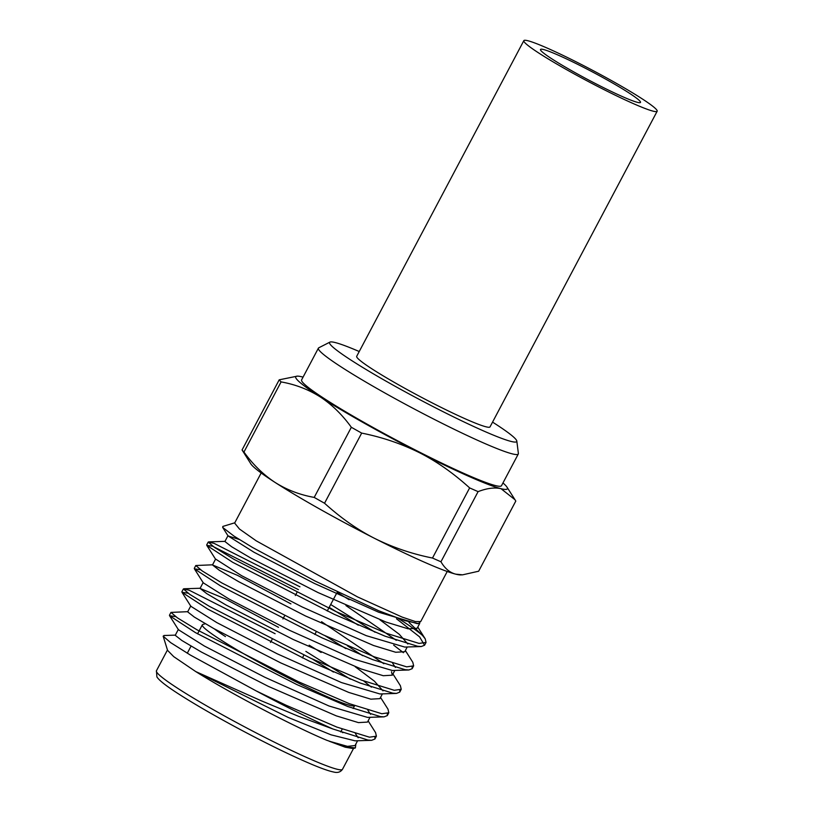 <?xml version="1.0" encoding="UTF-8"?>
<svg xmlns="http://www.w3.org/2000/svg" width="813" height="813" viewBox="0 0 813 813"><rect width="100%" height="100%" fill="white"/><g stroke="black" fill="none" stroke-linecap="round" stroke-linejoin="round"><path stroke-width="1.22" d="M523.836 40.65L356.704 356.297A75.426 5.945 27.9 0 0 420.585 396.846A75.426 5.945 27.9 0 0 490.026 426.886L657.158 111.239A75.426 5.945 27.9 0 0 641.701 98.536A75.426 5.945 27.9 0 0 569.059 58.323A75.426 5.945 27.9 0 0 523.836 40.65A75.426 5.945 27.9 0 0 587.708 81.198A75.426 5.945 27.9 0 0 657.158 111.239M628.896 92.885A56.575 4.461 27.9 0 0 574.415 62.723A56.575 4.461 27.9 0 0 540.503 49.471A56.575 4.461 27.9 0 0 588.409 79.887A56.575 4.461 27.9 0 0 640.492 102.418A56.575 4.461 27.9 0 0 628.896 92.885M374.458 538.308A119.745 9.441 -152.1 0 1 275.018 482.394A119.745 9.441 -152.1 0 1 250.871 463.898L242.061 449.955A134.816 10.63 27.9 0 0 243.951 452.048C252.945 464.528 263.3 474.65 275.018 482.394C286.735 489.822 299.794 494.832 314.204 497.414A134.816 10.63 27.9 0 0 324.539 503.237C340.901 518.023 357.537 529.71 374.458 538.308C392.547 547.332 411.896 553.917 432.496 558.043A134.816 10.63 27.9 0 0 440.951 561.773C444.904 568.551 449.833 572.677 455.747 574.161A119.745 9.441 -152.1 0 1 374.458 538.308M462.577 574.832L460.524 574.903A119.745 9.441 -152.1 0 1 455.747 574.161L462.577 574.832L478.664 571.214L515.798 501.072L514.964 499.7L501.001 488.684A119.745 9.441 27.9 0 0 506.987 487.139A119.745 9.441 27.9 0 0 502.962 482.952M419.721 452.831A119.745 9.441 27.9 0 0 501.001 488.684C494.65 487.231 487.007 488.217 478.095 491.631A134.816 10.63 -152.1 0 1 469.64 487.902C453.288 473.115 436.642 461.428 419.721 452.831C401.632 443.807 382.283 437.221 361.683 433.095A134.816 10.63 -152.1 0 1 351.338 427.282C342.232 414.681 331.877 404.569 320.271 396.927A119.745 9.441 27.9 0 0 419.721 452.831M303.066 377.12A119.745 9.441 27.9 0 0 302.111 376.876A119.745 9.441 27.9 0 0 297.345 376.134A119.745 9.441 27.9 0 0 320.271 396.927C308.412 389.447 295.353 384.437 281.095 381.907A134.816 10.63 -152.1 0 1 279.205 379.823L297.345 376.134M359.234 351.521A105.893 8.354 27.9 0 0 329.936 342.11A105.893 8.354 27.9 0 0 419.254 399.376A105.893 8.354 27.9 0 0 516.814 441.063A105.893 8.354 27.9 0 0 495.036 423.705A105.893 8.354 27.9 0 0 492.556 422.11M329.936 342.11L318.798 347.781A113.088 8.913 27.9 0 0 318.411 348.137A113.088 8.913 27.9 0 0 414.183 408.939A113.088 8.913 27.9 0 0 518.298 453.979A113.088 8.913 27.9 0 0 518.379 453.461L516.814 441.063M318.411 348.137L301.613 379.864A113.088 8.913 27.9 0 0 397.384 440.656A113.088 8.913 27.9 0 0 501.509 485.696L518.298 453.979M279.205 379.823L242.061 449.955M243.951 452.048L281.095 381.907M351.338 427.282L314.204 497.414M324.539 503.237L361.683 433.095M469.64 487.902L432.496 558.043M440.951 561.773L478.095 491.631M225.465 636.579A81.422 6.423 -152.1 0 1 214.297 628.856M205.333 623.723L202.813 624.486A86.208 6.799 27.9 0 0 202.315 624.841A86.208 6.799 27.9 0 0 219.988 639.364A86.208 6.799 27.9 0 0 302.151 684.902A86.208 6.799 27.9 0 0 354.61 705.654M355.799 744.515L355.383 747.919L346.277 746.893L326.877 740.318C293.005 726.172 230.333 693.316 195.74 671.579L261.268 700.776L298.503 716.314L333.005 729.027L367.923 740.033L371.632 740.308L374.895 739.027L374.925 737.218M175.598 616.62L169.571 615.726L195.466 632.636L296.979 684.637L347.761 706.487L380.342 716.588L384.041 716.863L387.313 715.582L387.344 713.773M333.462 672.066L312.436 659.069M188.016 593.185L181.99 592.291L207.884 609.191L309.397 661.193L360.169 683.042L392.75 693.143L396.449 693.418L399.722 692.137L399.752 690.328M345.871 648.622L324.854 635.624M200.425 569.74L194.398 568.846L220.293 585.756L321.806 637.758L372.588 659.607L405.169 669.699L408.868 669.983L412.14 668.703L412.171 666.884M358.289 625.177L329.184 607.352M298.442 589.659L212.478 546.163L206.807 545.401L232.711 562.311L334.224 614.313L384.996 636.162L417.577 646.254L421.276 646.538L424.549 645.248L419.599 636.874L396.459 618.754M167.62 650.42L173.728 656.65L195.74 671.579L288.168 717.432L331.023 734.82L355.088 740.836L371.632 740.308M358.187 737.777L355.423 733.641M169.571 615.726L178.433 629.719L204.368 646.03L264.794 677.239L329.011 705.999L367.496 717.391L384.041 716.863M370.606 714.332L367.832 710.206M181.99 592.291L190.852 606.285L216.786 622.585L277.213 653.794L341.419 682.554L379.915 693.956L396.449 693.418M383.014 690.887L374.407 681.162L355.19 666.741M194.398 568.846L203.26 582.84L229.195 599.14L289.621 630.349L353.838 659.109L392.333 670.512L408.868 669.983M395.433 667.443L392.669 663.317M290.922 603.876L237.396 575.309L212.488 564.954L215.597 559.059L241.613 575.695L302.04 606.905L366.246 635.664L404.742 647.067L421.276 646.538M407.841 644.008L399.213 634.252L379.935 619.801M349.123 599.72L337.11 592.372M239.235 539.446L228.087 535.95L254.012 552.251L314.438 583.46L378.655 612.219L417.16 623.622L418.431 623.581L420.849 621.315M222.904 526.418L222.681 527.424L233.992 536.102L252.467 547.434L315.078 581.031L378.797 610.787L405.118 620.695L418.431 623.571M353.096 748.56L345.169 747.188L329.123 741.182L347.446 746.344L355.057 745.541L357.588 740.755M175.232 635.319L181.899 640.522L201.421 652.056L268.331 686.365L336.328 715.877L358.442 722.615L367.476 722.086L370.006 717.32M190.77 605.949L187.64 611.864L194.317 617.067L213.849 628.601L280.749 662.91L348.747 692.422L370.85 699.17L379.895 698.641L382.415 693.875M371.399 687.168L363.624 680.938M321.115 652.473L309.164 645.166M278.503 627.321L224.977 598.764L200.059 588.409L206.736 593.612L226.258 605.146L293.168 639.465L361.165 668.967L383.279 675.715L392.313 675.186L391.51 671.762M383.848 663.733L321.582 621.711M212.488 564.954L219.154 570.157L238.687 581.691L305.586 616.01L373.584 645.512L395.697 652.26L404.732 651.731L407.242 646.985M396.287 640.298L345.952 605.563M228.016 535.615L224.896 541.499L231.573 546.702L251.095 558.236L318.005 592.555L386.002 622.067L408.116 628.805L417.15 628.276L419.721 623.408M368.126 720.857L375.565 732.604L376.409 736.182L369.437 737.188L336.856 727.086L286.074 705.237L256.308 690.979L190.364 655.065L170.628 642.616L163.159 636.162L164.48 635.481M341.023 731.365L342.852 732.726M187.976 611.681L170.964 612.402L177.447 617.88L196.98 629.79L298.493 681.792L349.265 703.641L381.846 713.743L388.817 712.737L387.984 709.16L380.535 697.422M350.251 679.129L305.871 651.386M275.129 633.703L189.165 590.208L183.382 588.958L189.856 594.435L209.388 606.346L310.901 658.347L361.673 680.196L394.254 690.298L401.236 689.292L400.392 685.715L392.953 673.977M362.669 655.685L347.385 645.776M212.823 564.801L195.791 565.513L202.274 570.99L221.797 582.911L323.31 634.912L374.092 656.762L406.673 666.853L413.644 665.847L412.801 662.28L405.362 650.532M403.39 652.697L393.685 645.146M375.078 632.24L330.688 604.506M299.946 586.813L213.982 543.318L208.209 542.068L214.683 547.545L234.215 559.466L335.728 611.467L386.5 633.317L419.081 643.408L426.053 642.412L425.219 638.835L422.445 635.39L409 622.433M447.231 571.488L420.697 621.599L415.372 621.559L402.181 617.108L357.568 596.935L256.227 540.838L239.489 529.05L234.652 523.105M256.308 690.979A119.745 9.441 27.9 0 0 333.005 729.027M398.075 618.317A119.745 9.441 -152.1 0 1 422.445 635.39M178.006 688.509A105.263 8.303 27.9 0 0 279.377 744.637A105.263 8.303 27.9 0 0 342.497 769.291C340.505 772.167 337.558 773.072 333.635 772.015C329.082 771.12 321.846 768.58 311.918 764.413C291.725 755.846 267.416 743.997 239.002 728.865C214.754 715.867 194.632 704.231 178.657 693.977C166.299 686.04 159.053 680.359 156.899 676.904L156.442 670.776A105.263 8.303 27.9 0 0 178.006 688.509M506.987 487.139L514.964 499.7M296.836 592.697L295.332 595.543M284.428 616.142L282.914 618.988M272.009 639.587L270.505 642.433M336.328 593.856L327.233 611.03M316.328 631.62L314.824 634.465M303.92 655.065L302.416 657.91M202.315 624.841L197.549 633.845M191.065 646.091L187.285 653.225M354.631 705.664L353.127 708.509M342.222 729.098L340.708 731.944M206.807 545.401L215.669 559.395M228.087 535.95L222.681 527.424M175.557 635.126L163.941 635.502M200.394 588.246L183.87 588.775M225.231 541.356L208.687 541.885M417.78 627.087L425.219 638.835M175.222 635.319L178.362 629.394M200.059 588.409L203.189 582.504M392.313 675.186L394.833 670.43M261.166 472.973L234.632 523.084M167.458 649.973L156.442 670.776M353.513 748.488L342.497 769.291M208.209 542.068L206.695 544.923M195.791 565.523L194.287 568.358M183.382 588.958L181.868 591.803M170.964 612.402L169.46 615.248M426.053 642.412L424.549 645.258M413.644 665.857L412.14 668.703M401.226 689.302L399.722 692.148M388.817 712.737L387.313 715.592M376.409 736.182L374.905 739.027M353.116 748.61L355.383 747.919M167.6 650.43L163.159 636.162M234.784 522.8L222.823 526.438"/></g></svg>
